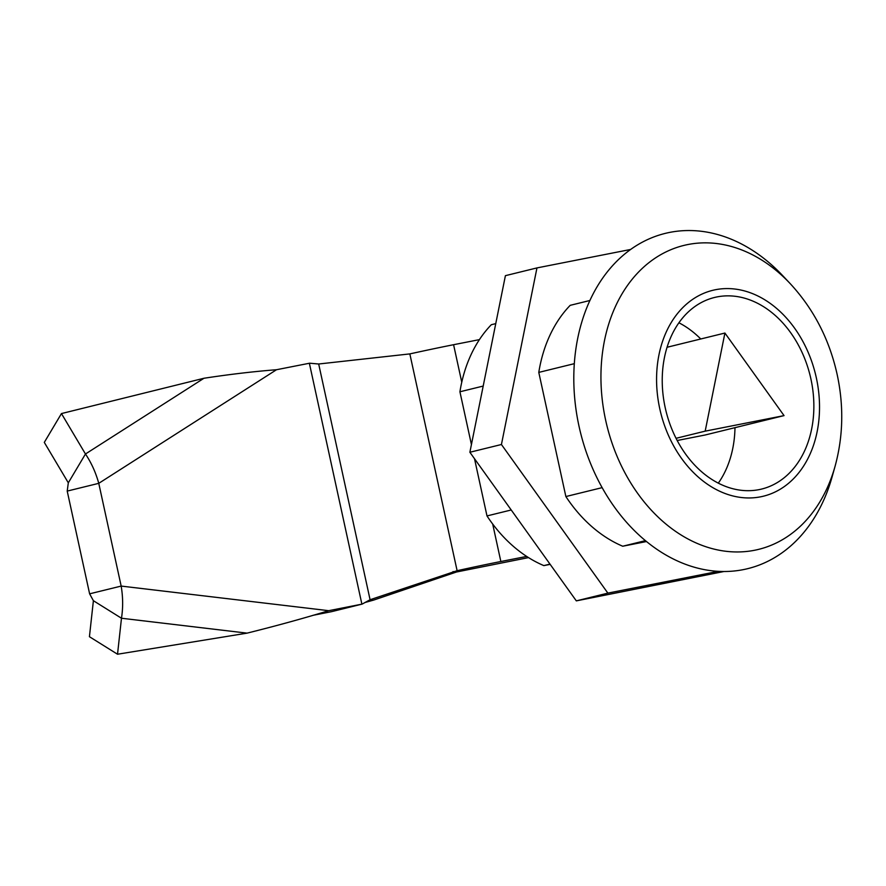 <?xml version="1.0" encoding="UTF-8"?>
<svg xmlns="http://www.w3.org/2000/svg" width="886" height="886" viewBox="0 0 886 886"><rect width="100%" height="100%" fill="white"/><g stroke="black" fill="none" stroke-linecap="round" stroke-linejoin="round"><path stroke-width="1.33" d="M526.683 556.43L500.856 561.514A61.655 1.418 167.7 0 0 457.11 570.695L370.082 599.733L362.152 604.097L331.63 611.65A61.655 1.418 -12.3 0 1 330.345 611.905L312.924 615.338M362.152 604.097L328.717 610.687C303.245 618.45 276.033 625.937 247.072 633.136L117.528 654.233L121.482 618.24C123.121 607.807 123.021 597.086 121.172 586.078L89.619 593.83L67.214 491.088L98.767 483.335C95.754 472.482 91.324 462.714 85.466 453.997L61.455 413.574L203.979 378.256C229.585 374.346 253.761 371.5 276.51 369.728L309.624 363.205L318.683 364.002L409.841 353.902A61.655 1.418 -12.3 0 1 453.588 344.709L479.415 339.626M528.521 557.604L456.434 572.013L373.527 600.132L370.082 599.733L318.683 364.002M456.434 572.013L452.99 571.603M373.527 600.132L364.822 602.558M328.717 610.687L121.172 586.078L98.767 483.335L276.51 369.728M67.214 491.088L68.311 482.815L85.466 453.997L203.979 378.256M68.311 482.815L44.3 442.391L61.455 413.574M247.072 633.136L121.482 618.24L93.395 600.708L89.619 593.83M117.528 654.233L89.431 636.702L93.395 600.708M646.503 541.534L622.725 546.23L645.418 540.648M622.725 546.23A138.725 104.371 -103.8 0 1 565.866 496.548L602.137 487.643M565.866 496.548L538.788 372.397L574.316 363.67M538.788 372.397A138.725 104.371 -103.8 0 1 570.196 305.338L589.91 300.487M782.659 275.612A172.626 129.888 76.2 0 0 591.139 297.873A172.626 129.888 76.2 0 0 652.085 545.887A172.626 129.888 76.2 0 0 832.109 476.856L835.11 466.147A156.501 117.76 -103.8 0 1 718.38 550.073A156.501 117.76 -103.8 0 1 605.647 420.185A156.501 117.76 -103.8 0 1 651.321 260.838A156.501 117.76 -103.8 0 1 790.279 283.708L782.659 275.612M810.9 378.92A98.645 74.225 76.2 0 0 714.515 297.474A98.645 74.225 76.2 0 0 665.973 410.982A98.645 74.225 76.2 0 0 761.583 489.072A98.645 74.225 76.2 0 0 810.9 378.92M700.76 338.984A98.645 74.225 76.2 0 0 678.909 322.781M718.313 483.147A98.645 74.225 76.2 0 0 734.981 427.672M677.192 440.508L705.178 434.993L784.044 415.612L724.914 333.047L705.178 431.15L784.044 415.612M667.058 347.268L724.914 333.047M676.051 438.315L705.178 431.15M723.928 571.514L576.321 600.874L469.879 452.259L505.408 275.668L536.96 267.915L630.666 249.453M718.347 571.348L607.874 593.122L501.432 444.506L536.96 267.915M576.321 600.874L607.874 593.122M469.879 452.259L501.432 444.506M550.173 564.36L543.849 565.611A138.725 104.371 -103.8 0 1 486.99 515.929L474.508 458.726M471.43 444.573L459.923 391.778A138.725 104.371 -103.8 0 1 491.32 324.719L495.761 323.623M459.923 391.778L483.202 386.063M486.99 515.929L511.222 509.982M543.849 565.611L549.985 564.094M460.565 571.105L457.11 570.695L409.841 353.902M500.856 561.514L492.694 524.036M461.761 382.187L453.588 344.709M361.887 604.152L309.369 363.26M816.338 377.846A105.999 79.751 76.2 0 0 679.352 311.318A105.999 79.751 76.2 0 0 718.457 490.656A105.999 79.751 76.2 0 0 816.338 377.846M790.279 283.708C813.736 309.125 829.351 339.36 837.137 374.401C843.893 405.755 843.217 436.333 835.11 466.147"/></g></svg>
